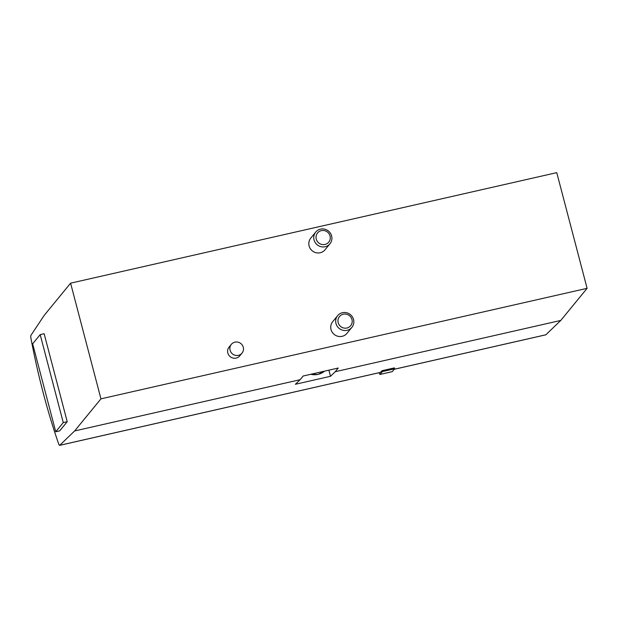 <?xml version="1.0" encoding="UTF-8"?>
<svg xmlns="http://www.w3.org/2000/svg" width="618" height="618" viewBox="0 0 618 618"><rect width="100%" height="100%" fill="white"/><g stroke="black" fill="none" stroke-linecap="round" stroke-linejoin="round"><path stroke-width="0.93" d="M545.702 334.817A3.685 0.757 -102.8 0 0 545.802 334.825A3.685 0.757 -102.8 0 0 545.887 334.778L560.765 320.441L587.1 288.328L556.756 172.646L70.599 283.175L44.264 315.288L30.9 335.396A3.685 0.757 -102.8 0 0 30.97 338.401A164.929 34.013 -102.8 0 0 58.571 443.631A3.685 0.757 -102.8 0 0 59.652 445.354A3.685 0.757 -102.8 0 0 59.737 445.3L74.616 430.962L300.124 379.699L295.365 384.28L330.499 376.292L335.257 371.712L560.765 320.441M380.093 372.469A3.685 0.757 -102.8 0 0 380.194 372.476A3.685 0.757 -102.8 0 0 380.279 372.43L382.079 370.692L394.415 367.888L394.655 368.799L382.318 371.603L382.079 370.692M335.257 371.712L338.262 368.034L303.129 376.022L300.124 379.699M74.616 430.962L100.95 398.849L587.1 288.328M242.009 353.117L239.753 355.875A6.906 6.667 -140.6 0 1 227.826 352.994A6.906 6.667 -140.6 0 1 229.077 347.115L231.333 344.365A6.906 6.667 -140.6 0 1 240.904 343.585A6.906 6.667 -140.6 0 1 235.273 355.311A6.906 6.667 -140.6 0 1 231.333 344.365M351.874 327.339L346.93 333.372A9.208 8.891 -140.6 0 1 331.032 329.533A9.208 8.891 -140.6 0 1 332.693 321.692L337.637 315.667A9.208 8.891 39.4 0 0 339.12 328.382A9.208 8.891 39.4 0 0 353.542 319.506A9.208 8.891 39.4 0 0 337.637 315.667M329.95 243.77L325.006 249.803A9.208 8.891 -140.6 0 1 309.108 245.964A9.208 8.891 -140.6 0 1 310.769 238.131L315.713 232.098A9.208 8.891 39.4 0 0 317.196 244.813A9.208 8.891 39.4 0 0 331.619 235.937A9.208 8.891 39.4 0 0 315.713 232.098M100.95 398.849L70.599 283.175M55.736 431.773L59.691 430.87L67.215 421.7L44.141 333.728L40.185 334.632L32.661 343.809L55.736 431.773L63.26 422.596L67.215 421.7M328.892 370.167L330.499 376.292M330.051 235.976A7.231 6.983 39.4 0 0 318.139 232.345A7.231 6.983 39.4 0 0 321.275 244.311A7.231 6.983 39.4 0 0 330.051 235.976M351.974 319.545A7.231 6.983 39.4 0 0 340.062 315.914A7.231 6.983 39.4 0 0 343.199 327.872A7.231 6.983 39.4 0 0 351.974 319.545M63.26 422.596L40.185 334.632M392.245 371.65L394.655 368.799M379.174 372.708A125.647 25.91 -102.8 0 0 379.545 373.782L379.954 374.462L382.318 371.603M394.292 369.24L545.887 334.778M59.737 445.3L380.279 372.43M310.769 374.292A16.107 15.566 39.4 0 0 324.535 371.155L317.976 374.423L310.56 374.338M379.993 374.431L392.337 371.627M394.261 369.278L545.802 334.825M59.652 445.354L380.194 372.476M379.954 374.462L392.299 371.65"/></g></svg>
